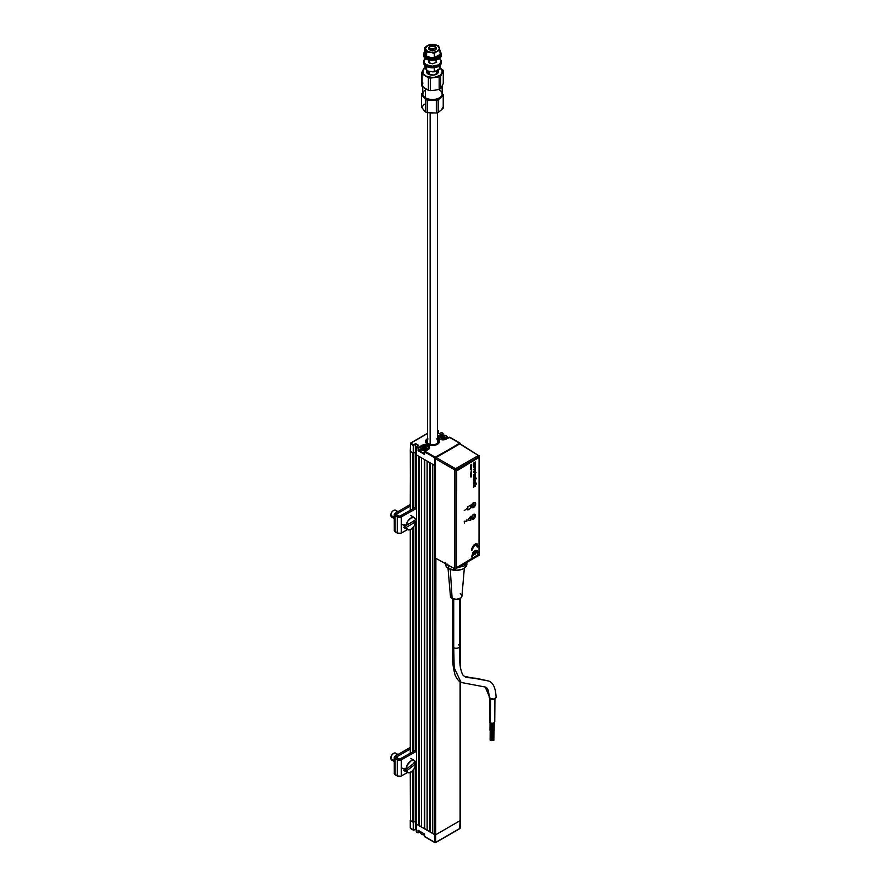 <?xml version="1.0" encoding="UTF-8"?>
<svg xmlns="http://www.w3.org/2000/svg" width="887" height="887" viewBox="0 0 887 887"><rect width="100%" height="100%" fill="white"/><g stroke="black" fill="none" stroke-linecap="round" stroke-linejoin="round"><path stroke-width="1.33" d="M459.666 828.536L460.087 820.675L435.683 834.767L460.087 820.675L460.264 828.048L460.087 681.815L460.087 820.187M460.087 598.503L460.087 665.804L460.087 598.503M449.92 437.491L443.921 439.797L439.542 439.032A4.657 2.694 180 0 1 438.322 437.202A4.657 2.694 180 0 1 439.686 435.306L439.542 435.062A4.856 2.805 0 0 0 439.542 439.032A4.856 2.805 0 0 0 446.416 439.032L449.498 437.247L460.264 443.6L459.666 443.112L434.841 457.936L434.841 834.767L432.745 833.547L432.745 464.333L435.45 465.631L434.841 465.542L434.841 834.767L435.683 834.767L435.883 558.577M434.963 842.65L424.795 836.785L434.841 842.373L424.673 836.508L424.396 833.913L417.977 830.232L418.22 832.782L416.336 831.684L416.336 824.078L434.841 834.767L434.963 842.65L435.683 842.373L435.683 834.767L434.841 834.767L434.841 842.373L435.683 842.373L460.087 828.292L435.262 842.617L435.45 558.078L455.053 568.955A0.998 0.577 -61.7 0 1 454.831 568.5L455.541 568.9A0.998 0.577 -61.7 0 1 455.053 568.955L456.228 568.489L454.831 568.5A0.998 0.577 0 0 0 456.228 568.489L456.228 469.933L479.113 456.716L479.113 555.273L456.228 568.489L456.228 469.933L479.113 456.716A0.998 0.577 -120 0 0 478.426 455.508L455.541 468.713A0.998 0.577 60 0 1 456.228 469.933L455.541 468.713L454.831 469.933L456.228 469.933A0.998 0.577 180 0 1 454.831 469.933L454.831 568.5L454.831 469.933L435.45 458.745L435.45 558.078L435.45 458.745L454.831 469.933A0.998 0.554 -60 0 1 455.541 468.713L436.16 457.526L435.506 458.402L436.16 457.526L455.541 468.713L478.426 455.508L459.71 443.932L436.16 457.526L459.71 443.932L478.426 455.508A0.998 0.577 -58.3 0 1 479.124 455.907L478.426 455.508A0.998 0.577 60 0 1 479.113 456.716A0.998 0.577 0 0 0 479.124 455.907L460.198 443.877M432.745 833.547L432.745 464.333M432.745 833.314L430.361 831.928L430.361 462.959L430.361 831.928L427.135 830.31L427.135 461.096L429.94 462.715L429.94 831.928L429.94 462.715M427.135 830.31L427.135 461.096M427.135 830.066L424.751 828.691L424.751 459.71L424.751 828.691L421.525 827.072L421.525 457.847L424.33 459.477L424.33 828.691L424.33 459.477M421.525 827.072L421.525 457.847M421.525 826.828L419.141 825.453L419.141 456.472L419.141 825.453L416.613 824.245L416.613 455.02L418.719 456.228L418.719 825.453L418.719 456.228M416.613 824.245L416.435 454.776L416.613 824.245M415.626 821.085L415.626 767.998L415.626 821.085L413.808 822.138L413.808 769.428L413.808 822.138L410.437 820.675L410.437 772.422L410.437 820.675L413.242 822.293L413.242 829.91L413.53 822.293L415.626 821.085L416.435 821.55L415.626 821.085L415.626 829.012L415.626 821.085M415.626 750.214L415.626 525.093L415.626 750.214M415.626 507.309L415.626 451.86L416.269 452.237L415.626 451.86L415.626 507.309M413.808 751.234L413.808 526.512L413.808 751.234M413.808 452.913L413.808 508.329L413.808 452.913L415.626 451.86L413.53 453.08L413.664 444.731L410.858 443.112L427.501 433.51L410.437 443.356L413.242 445.462L413.242 453.08L410.437 451.461L412.965 452.913L412.965 508.794L412.965 452.913M412.965 527.577L412.965 751.699L412.965 527.577M412.965 770.481L412.965 822.138L412.965 770.481M410.437 753.107L410.437 529.517L410.437 753.107M410.315 451.084L410.437 510.202L410.437 443.844L413.242 445.462L413.242 453.08L413.664 444.731L413.53 445.462L415.626 443.921L415.626 451.86L415.626 443.921L418.431 445.54M410.437 820.187L410.271 772.499M420.283 831.596L418.32 832.793L420.283 831.596L418.22 832.782L416.757 831.928M416.336 831.529L416.435 823.857M410.437 827.804L413.375 830.177L416.269 829.389L413.553 830.021L413.53 822.293L413.242 829.91L410.858 828.536M410.437 828.292L410.437 820.675L410.437 828.292M418.365 832.705L418.22 830.354L424.396 833.913M437.369 438.666L439.398 441.493L437.369 444.332L432.457 445.507L427.556 444.332A6.941 4.003 180 0 1 425.516 441.493A6.941 4.003 180 0 1 427.501 438.688M427.556 446.228L427.556 445.584L427.556 446.228M439.686 439.109L438.322 437.202A4.657 2.694 180 0 1 439.686 435.306L439.686 435.983L442.879 433.488L443.045 435.051M439.642 439.021L446.272 439.076M420.283 448.933L418.087 450.197L418.22 447.37L418.087 450.685L424.507 454.366L424.673 452.06L435.683 457.936L434.841 457.936L435.262 457.204L435.683 457.936L435.262 457.204L460.087 443.356L449.365 437.324M439.542 439.032L438.211 437.59L438.488 435.972L443.045 433.521L441.161 432.424L443.045 433.688M441.582 432.668L439.187 433.566L437.424 432.534M437.424 431.348L438.466 430.938L438.488 433.155L438.544 430.971L438.488 433.155M438.488 431.049L437.424 430.273L438.067 430.65L437.424 431.027M416.336 454.698L416.336 447.248L417.81 448.09L418.22 447.37L416.413 446.804L418.087 448.09L421.447 445.828L421.447 446.516M410.858 443.112L413.664 444.731L415.626 443.6L418.719 445.385L416.336 447.248L416.336 454.854L434.841 465.542L416.291 454.82L416.269 447.159M424.696 451.76L434.841 457.936L434.841 465.542L435.495 465.62M428.044 449.631L425.095 451.339L435.262 457.204L424.762 451.627M416.757 446.516L418.22 447.37L422.888 444.975L426.603 444.975L429.508 447.026L428.188 449.554A4.856 2.805 0 0 0 428.188 445.584A4.856 2.805 0 0 0 421.314 445.584L421.447 445.828A4.657 2.694 180 0 1 426.237 445.185A4.657 2.694 180 0 1 429.363 447.37A4.657 2.694 180 0 1 428.343 449.443M437.424 438.688A6.941 4.003 180 0 1 439.398 441.493A6.941 4.003 180 0 1 435.118 445.196A6.941 4.003 180 0 1 427.556 444.332L425.516 441.493L427.556 438.666M410.437 443.844L410.437 451.461L413.386 453.113L416.269 452.237M423.531 453.978L424.751 453.834M424.54 445.584L425.427 445.074M410.437 450.973L410.271 510.302M440.917 437.335L442.89 436.204M420.283 449.254L418.22 450.441L424.673 454.011M427.224 448.179L422.267 448.179M426.459 447.946L425.616 447.791M437.08 444.664L436.659 444.243A6.342 3.659 180 0 1 428.088 444.154A6.342 3.659 180 0 1 427.501 439.209M427.501 438.865A6.941 4.003 0 0 0 425.516 441.582M439.398 441.582A6.941 4.003 0 0 0 437.424 438.865M437.424 439.209A6.342 3.659 180 0 1 437.224 443.921L437.646 444.343M427.689 439.642L426.791 442.07L428.255 443.766L432.157 444.808L436.659 444.243L432.157 445.152L427.833 444.01L426.115 441.438L427.977 438.91M436.803 438.821L438.799 441.327L437.934 443.345L436.803 443.677L438.156 441.959L437.114 439.542M437.424 439.819A5.754 3.315 180 0 1 436.803 443.677L436.238 443.999A5.754 3.315 180 0 1 428.399 443.844A5.754 3.315 180 0 1 427.501 439.819M426.459 829.922A4.457 2.572 180 0 1 427.135 830.132A4.457 2.572 0 0 0 426.459 829.922M420.283 831.54L420.283 832.305A4.457 2.572 0 0 0 424.673 834.878A4.457 2.572 180 0 1 421.591 834.124A4.457 2.572 180 0 1 420.438 831.629M421.735 834.212A4.069 2.351 0 0 0 421.868 834.29A4.069 2.351 0 0 0 424.673 834.977M421.591 834.124L424.751 834.977M444.553 438.034L444.553 437.38L445.207 437.646L444.598 436.459L442.247 436.16L440.761 437.058L441.36 438.333L443.578 438.677L445.008 437.879M441.238 438.089L442.513 437.358L444.52 438.045M441.438 438.366L441.438 437.801L441.438 438.366M445.939 439.209L445.851 439.054A4.069 2.351 180 0 1 440.107 439.054A4.069 2.351 180 0 1 440.107 435.739L439.819 435.905A4.457 2.572 0 0 0 438.544 437.99A4.457 2.572 180 0 1 438.522 437.723A4.457 2.572 180 0 1 439.819 435.905L442.979 435.051L445.851 435.739L447.048 437.402L445.851 439.054L442.979 439.752L440.107 439.054L438.91 437.402L440.107 435.739A4.069 2.351 180 0 1 445.851 435.739A4.069 2.351 180 0 1 445.851 439.054L445.939 439.209M445.984 435.816A4.457 2.572 180 0 1 447.436 437.723A4.457 2.572 180 0 1 447.248 438.477A4.457 2.572 0 0 0 446.139 435.905A4.457 2.572 0 0 0 445.984 435.816M445.119 437.535A4.457 2.572 0 0 0 444.553 437.391A4.457 2.572 0 0 0 441.061 437.468M423.177 448.889L422.744 447.924M423.177 448.556L424.285 447.891L426.292 448.567L426.292 447.314L426.292 448.567M427.745 449.809L427.623 449.587A4.069 2.351 180 0 1 421.868 449.587A4.069 2.351 180 0 1 421.868 446.261L421.591 446.427A4.457 2.572 0 0 0 420.97 449.62A4.457 2.572 0 0 0 426.237 450.674A4.457 2.572 180 0 1 420.283 448.245A4.457 2.572 180 0 1 421.591 446.427L424.751 445.573L427.623 446.261L428.809 447.924L427.623 449.587L424.751 450.274L421.868 449.587L420.682 447.924L421.868 446.261A4.069 2.351 180 0 1 427.623 446.261A4.069 2.351 180 0 1 427.623 449.587L427.745 449.809M420.283 448.245L420.283 450.319A4.457 2.572 0 0 0 424.673 452.902M423.908 446.76L422.534 447.58L423.121 448.866L425.339 449.21L426.969 448.268L426.37 446.993L423.908 446.76M427.756 446.349A4.457 2.572 180 0 1 429.208 448.245A4.457 2.572 180 0 1 429.186 448.523A4.457 2.572 0 0 0 427.9 446.427A4.457 2.572 0 0 0 427.756 446.349M426.891 448.057A4.457 2.572 0 0 0 426.292 447.902A4.457 2.572 0 0 0 422.877 447.979M430.428 839.911L429.097 839.29M428.488 838.914A4.956 2.861 0 0 0 429.496 839.49A4.956 2.861 180 0 1 428.953 839.224L429.375 839.468A4.368 2.517 0 0 0 429.885 839.712M430.151 112.948L430.151 444.531L430.151 112.948M489.801 697.359L489.613 721.752A2.583 1.475 0.4 0 0 490.378 722.805L490.555 698.79L490.378 722.805A2.583 1.475 0.4 0 0 493.172 723.138A2.583 1.475 0.4 0 0 494.769 721.796L494.946 698.723M452.714 598.714L452.714 646.268A3.47 2.007 0 0 0 453.723 647.687L453.723 599.069L453.723 647.687A3.47 2.007 180 0 1 452.736 646.002M458.634 644.849A3.47 2.007 180 0 1 459.621 646.534A3.47 2.007 180 0 1 457.293 648.164A3.47 2.007 180 0 1 453.723 647.687L454.177 667.734L461.096 682.458L454.177 667.734L453.723 647.687A3.47 2.007 0 0 0 457.504 648.12A3.47 2.007 0 0 0 459.654 646.268C458.989 660.538 460.087 670.14 462.947 675.062L464.511 676.415C465.087 677.302 468.935 677.912 476.053 678.256L488.704 681.028L464.511 676.415L488.726 681.039M489.214 696.927A3.47 1.985 0.4 0 0 490.201 698.612L485.222 687.037L490.201 698.612L493.981 699.067L496.121 697.237C495.611 687.924 493.139 682.513 488.704 681.028M490.245 730.056L490.289 722.761L490.234 730.7L491.586 730.389L491.642 723.215M492.041 728.715L492.085 723.249L492.584 729.491M492.817 730.156L492.862 723.204L492.806 730.799L494.159 730.489L494.225 722.694M448.345 566.039L447.857 565.119A8.482 4.901 180 0 1 447.846 565.086M448.024 568.179L450.43 596.23A5.754 3.315 0 0 0 452.115 598.415L450.286 569.332L452.115 598.415A5.754 3.315 0 0 0 458.246 599.168A5.754 3.315 0 0 0 461.927 596.23L464.333 568.179M445.673 562.957L445.474 564.165A10.711 6.187 0 0 0 448.611 568.534L448.611 565.618A10.711 6.187 180 0 1 447.613 564.964M466.507 562.89A10.711 6.187 180 0 1 465.708 564.077M461.063 566.749A10.711 6.187 180 0 1 459.034 567.214M450.374 566.449A10.711 6.187 180 0 1 448.611 565.618L448.611 568.534A10.711 6.187 0 0 0 460.275 569.875A10.711 6.187 0 0 0 466.895 564.165L466.684 562.957M445.474 563.81L446.283 566.527L448.611 568.534L456.184 570.352L462.127 569.31L465.087 567.602L466.684 565.374L466.895 562.668M447.857 565.119L447.691 564.165M450.862 594.8L450.541 596.718L451.394 597.916L456.184 599.39L460.963 597.916L461.817 596.718L461.495 594.8M460.963 594.223L460.242 593.713M489.247 696.816L490.201 698.612A3.47 1.985 0.4 0 0 493.76 699.111A3.47 1.985 0.4 0 0 496.088 697.504M492.873 740.479L492.95 730.866L492.706 740.235L493.893 740.246L492.873 740.479M493.97 730.489L493.848 740.113M492.108 738.549L492.174 729.424L492.097 739.037L492.706 739.115M490.3 739.902L490.378 730.766L490.3 740.379L491.143 739.902M465.32 564.897L465.32 563.578L465.32 564.897L466.163 563.09L465.32 564.897A3.991 2.306 0 0 1 464.289 565.928L465.32 564.897M464.289 564.176L464.289 565.928L464.289 564.176M473.336 518.784A2.594 1.497 120 0 0 475.166 515.646A2.594 1.497 120 0 0 473.403 514.504A2.594 1.497 -60 0 1 474.634 514.416A2.594 1.497 -60 0 1 475.022 516.5A2.594 1.497 -60 0 1 473.336 518.784L472.516 518.307L473.336 518.784A2.594 1.497 -60 0 1 472.039 518.906A2.594 1.497 -60 0 1 471.496 517.797A2.594 1.497 120 0 0 473.336 518.784L473.336 518.784M473.47 514.46A2.794 1.608 -60 0 1 475.443 515.602A2.794 1.608 -60 0 1 473.47 519.028A2.794 1.608 -60 0 1 471.496 517.886A2.794 1.608 -60 0 1 473.47 514.46L471.651 516.921L472.372 519.272L473.858 518.762L475.299 516.567L475.11 514.527L473.47 514.46M473.336 507.054A2.594 1.497 120 0 0 475.166 503.916A2.594 1.497 120 0 0 473.403 502.785A2.594 1.497 -60 0 1 474.634 502.696A2.594 1.497 -60 0 1 475.022 504.77A2.594 1.497 -60 0 1 473.336 507.054L471.951 506.255L473.336 507.054A2.594 1.497 -60 0 1 472.039 507.187A2.594 1.497 -60 0 1 471.496 506.078A2.594 1.497 120 0 0 473.336 507.054L473.336 507.054M473.47 502.741A2.794 1.608 -60 0 1 475.443 503.883A2.794 1.608 -60 0 1 473.47 507.297A2.794 1.608 -60 0 1 471.496 506.155A2.794 1.608 -60 0 1 473.47 502.741L471.651 505.202L472.372 507.552L473.858 507.031L475.299 504.836L475.11 502.807L473.47 502.741M452.248 567.414L451.416 567.048A3.991 2.306 0 0 0 452.048 567.347M455.541 568.9L456.228 568.489A0.998 0.577 60 0 1 455.541 568.9M476.064 552.302L476.674 551.736M474.19 553.178L474.8 553.033M456.228 568.489L479.113 555.273L479.124 554.475L479.113 555.273A0.998 0.577 0 0 0 479.401 554.874L479.401 456.306A0.998 0.577 180 0 1 479.113 456.716L479.113 555.273L478.426 555.694A0.998 0.577 -120 0 0 479.113 555.273L465.298 563.267M479.124 455.907A0.998 0.577 180 0 1 479.401 456.306L478.936 455.463M459.366 567.015L464.289 565.928A3.991 2.306 0 0 1 462.504 566.527L459.366 567.015M462.504 565.207L462.504 566.527L462.504 565.207M473.481 502.685L473.403 505.069L471.374 506.155M472.826 514.915L474.246 514.926L474.124 516.844L472.605 518.285L471.562 517.487M475.232 476.574L474.9 478.503M475.077 477.04L473.747 478.148L475 477.018L474.911 478.514L475.388 476.663L473.747 477.45L473.647 478.969M473.47 480.122L475.232 479.645L473.47 481.63L475.199 480.543L475.244 479.102L476.264 478.503L473.47 479.723L475.177 479.479M473.47 481.608L475.21 480.543L476.275 478.104M475.221 474.101L475.465 475.232L474.39 476.474M474.39 474.745L473.747 475.898L474.412 474.733L474.412 476.474L475.487 475.244L475.332 474.157L474.279 474.412L473.669 476.641M474.722 474.545L474.722 475.864L474.722 474.545M476.02 472.35L473.47 474.656M475.188 473.248L473.747 474.368L475.199 473.614M473.47 469.744L475.51 469.456L475.51 468.846M474.201 469.079L475.51 467.15M473.591 472.671L475.244 471.906L475.51 470.531L474.733 470.165L473.436 472.217L474.09 472.849L475.099 472.161L475.277 470.177M474.057 472.194L475.022 470.797M473.591 467.527L475.244 466.762L475.51 465.387L474.733 465.021L473.436 467.072L474.09 467.693L475.099 467.005L475.277 465.032M474.035 467.039L475.033 465.664M470.664 505.102L467.859 506.721L467.859 509.958L470.664 508.34L470.664 505.102L470.642 508.329L467.859 509.925M467.87 519.993L470.642 520.392L470.642 516.389M473.547 507.486A2.971 1.719 -60 0 1 472.061 507.641A2.971 1.719 -60 0 1 471.596 505.257A2.971 1.719 -60 0 1 473.547 502.63L471.596 505.257L472.372 507.752L474.345 506.843L475.609 504.348L475.288 502.696L473.547 502.63A2.971 1.719 -60 0 1 475.033 502.485A2.971 1.719 -60 0 1 475.487 504.869A2.971 1.719 -60 0 1 473.547 507.486L473.547 507.486M472.017 507.619A2.971 1.719 120 0 0 473.47 507.453A2.971 1.719 120 0 0 475.41 504.858A2.971 1.719 120 0 0 475 502.463M479.08 553.832L479.08 458.28L479.024 554.164L457.348 567.192L456.572 566.749L456.572 471.197L456.65 566.782L456.694 470.897L478.315 457.836L457.348 470.021L478.381 457.88L479.08 458.28M464.223 510.602L466.95 508.573L464.223 510.602M476.286 545.039L477.239 547.057M477.372 543.986L475.576 543.831L473.514 545.272L471.551 550.339M470.565 476.862L471.418 476.862L471.418 476.108L470.565 476.862M470.664 475.931L471.252 475.643M470.664 475.521L471.352 474.512L470.664 475.521M471.097 471.285L471.618 470.432L471.097 471.285M470.664 469.744L471.418 469.145L470.664 469.744M470.664 469.334L471.418 468.735L470.664 469.334M471.341 467.571L470.986 468.347M470.664 466.784L471.341 465.764M473.47 486.12L474.501 485.766L473.47 487.606L474.756 485.921L475.521 486.386L474.789 485.355L476.275 484.08L474.301 485.644M475.92 483.703L476.275 483.082L475.92 483.703M473.547 514.294L471.596 516.91L472.372 519.416L473.957 518.862L475.487 516.533L475.288 514.36L473.547 514.294M470.664 516.356L467.859 520.004L470.664 520.403L470.664 516.356M474.745 464.5L475.521 461.972L473.47 463.147L473.47 463.779L475.166 463.269L473.47 465.231L474.745 464.5M473.47 469.755L475.521 469.467L475.521 468.835L474.124 469.101L475.521 467.139L473.47 469.755M473.47 482.628L475.232 482.14L473.47 484.125L475.011 483.227L475.521 481.031L473.47 482.628M473.47 485.111L475.521 483.515L473.47 485.111M470.664 465.065L471.33 464.677L470.664 465.886L471.718 465.276L471.03 465.176L471.718 464.278L470.664 465.065M470.664 467.504L471.718 466.906L470.664 467.504M471.108 472.327L471.352 471.607L471.108 472.327M470.664 472.959L471.418 472.361L470.664 472.959M470.664 473.614L471.285 473.392L470.664 474.656L471.429 473.98L471.418 473.004L470.664 473.614M466.861 520.048L466.784 521.478L464.744 521.623L464.356 523.02L464.356 521.268L466.229 521.489L466.739 520.702L466.085 521.401L464.223 521.19L464.356 522.864M466.573 520.514L466.706 519.948L466.362 520.436M474.368 552.313L474.368 554.541L475.41 553.976L475.41 551.703L476.818 551.969L477.239 553.665M477.372 550.594L475.576 550.439L473.514 551.869L471.551 556.947M476.552 551.758L477.239 553.699L478.248 552.302L476.873 550.372L474.9 550.772L472.926 552.645L471.551 556.981L472.571 556.393L474.401 552.291L474.401 554.552M470.975 467.848L470.753 468.458M475.077 463.047L473.47 463.757M475.51 461.972L475.377 463.912L473.47 465.209M472.571 549.785L473.126 547.29L474.9 545.328L476.685 545.239L477.239 547.091L478.248 546.503L477.406 543.997L475.598 543.842L473.536 545.283L471.707 548.676L471.551 550.372L472.571 549.785M470.664 476.397L471.407 475.332M471.707 466.906L470.664 467.66M476.264 484.091L474.778 485.355L475.51 486.375M474.756 485.921L473.47 487.584M475.51 483.526L473.47 485.1M473.47 482.606L475.11 481.885M473.47 484.102L475.255 482.96L475.51 481.031M425.937 69.286L424.784 65.982L425.937 69.286M426.625 70.494L426.625 66.536L426.625 70.494L428.521 71.182L426.625 70.494M429.485 71.459L428.521 71.182L429.485 71.459M424.784 65.261L424.784 65.982L424.784 65.261M435.75 71.348L440.14 68.643L440.14 65.261L440.14 68.643L434.308 71.814L434.308 67.678L434.308 71.814L432.257 71.825M439.22 66.902A6.941 4.003 0 0 1 437.224 70.738L434.308 71.814L428.809 71.226M425.527 67.7L425.705 68.742M430.361 46.202L429.652 46.612A3.969 2.295 0 0 0 429.574 49.794L430.295 48.597A2.971 1.719 180 0 1 430.361 46.202A2.971 1.719 180 0 1 434.563 46.202A2.971 1.719 180 0 1 434.63 46.235L430.417 46.168L429.485 47.366L430.295 48.597L434.042 48.874L435.439 47.466L434.63 46.235L435.351 46.656A3.969 2.295 0 0 0 435.262 46.612A3.969 2.295 0 0 0 435.184 46.556A3.969 2.295 180 0 1 435.351 46.656L434.63 46.235A2.971 1.719 180 0 1 434.497 48.663A2.971 1.719 180 0 1 430.295 48.597L429.574 49.794A3.969 2.295 0 0 0 435.184 49.894A3.969 2.295 0 0 0 435.351 46.656A3.969 2.295 180 0 1 436.426 48.231A3.969 2.295 180 0 1 433.92 50.359A3.969 2.295 180 0 1 429.574 49.794L429.574 49.794A3.969 2.295 180 0 1 428.499 48.231A3.969 2.295 180 0 1 430.062 46.401M429.574 60.249L429.574 63.154L429.574 60.249M429.574 71.481L429.574 74.708L429.574 71.481M439.531 90.042A9.724 5.61 180 0 1 439.331 97.858A9.724 5.61 180 0 1 425.594 97.858A9.724 5.61 180 0 1 425.394 97.736L425.394 88.678L425.394 97.736A9.724 5.61 0 0 0 436.049 99.111A9.724 5.61 0 0 0 442.181 93.889L442.181 85.873M425.827 97.991A9.125 5.267 0 0 0 426.004 98.102A9.125 5.267 0 0 0 438.91 98.102A9.125 5.267 0 0 0 439.12 97.98M437.912 70.328A5.954 3.437 180 0 1 438.411 71.703A5.954 3.437 180 0 1 434.652 74.896A5.954 3.437 180 0 1 428.133 74.064A5.954 3.437 180 0 1 426.514 71.703A5.954 3.437 180 0 1 426.847 70.583M436.792 70.971A5.954 3.437 0 0 0 436.781 70.96L436.803 70.982A5.954 3.437 0 0 1 438.245 72.512M428.044 71.027A5.954 3.437 0 0 0 426.68 72.512M422.966 83.023A9.912 5.721 0 0 0 425.239 88.589L422.123 86.46A10.91 6.298 180 0 1 421.658 85.318A10.91 6.298 0 0 0 422.123 86.46L422.123 73.943L428.366 77.757A10.91 6.298 0 0 0 430.317 78.1L434.741 77.28A9.912 5.721 180 0 1 425.239 75.639A9.912 5.721 180 0 1 422.966 70.062A9.912 5.721 180 0 1 425.328 67.734M442.28 85.662L440.651 88.6L440.651 76.082L443.267 71.06A10.91 6.298 0 0 0 442.79 69.907L439.675 67.778L442.114 70.395L441.959 73.355A9.912 5.721 180 0 1 434.741 77.28L440.152 75.328L443.267 71.06L443.267 83.578L442.28 85.662M425.66 67.545L422.966 70.062L424.263 67.767A10.91 6.298 180 0 1 425.161 67.246A10.91 6.298 0 0 0 424.263 67.767L421.658 72.789A10.91 6.298 0 0 0 422.123 73.943A10.91 6.298 180 0 1 421.658 72.789L421.658 85.318L421.658 72.789L422.966 70.062L423.188 73.743L426.192 76.149L432.169 77.435L439.165 76.892A10.91 6.298 0 0 0 440.651 76.082A10.91 6.298 180 0 1 439.165 76.892L439.165 89.41A10.91 6.298 0 0 0 440.651 88.6L440.651 76.082L441.959 73.355A9.912 5.721 180 0 0 440.14 68.088M437.502 69.885L438.333 71.137L437.89 73.111L433.444 75.096L428.133 74.064L426.592 72.279L427.035 70.295M439.675 67.778L442.79 69.907A10.91 6.298 180 0 1 443.267 71.06L443.267 83.578L442.247 85.573M422.123 73.943L428.366 77.757L428.366 90.286L422.123 86.46L422.123 73.943M430.317 78.1A10.91 6.298 180 0 1 428.366 77.757L428.366 90.286A10.91 6.298 0 0 0 430.317 90.618L430.317 78.1L439.165 76.892L439.165 89.41L434.741 90.23L430.317 90.618L430.317 78.1M433.466 90.363L430.317 90.618A10.91 6.298 180 0 1 428.366 90.286L426.192 89.099M422.744 86.915L422.744 93.889A9.724 5.61 0 0 0 425.394 97.736A9.724 5.61 180 0 1 425.394 90.042M441.504 87.004L440.651 88.6A10.91 6.298 180 0 1 439.165 89.41L435.983 90.019M424.418 88.013L425.239 88.589M437.868 71.902L437.868 73.133L437.868 71.902M428.499 71.37L426.691 72.557M436.426 73.089L437.479 73.554L436.426 73.089M439.353 58.542A8.426 4.867 180 0 1 437.79 65.117A8.426 4.867 180 0 1 426.325 64.684L425.971 65.283A8.925 5.156 0 0 0 438.333 65.627A8.925 5.156 0 0 0 439.398 58.509A8.925 5.156 180 0 1 441.382 61.746A8.925 5.156 180 0 1 435.75 66.536A8.925 5.156 180 0 1 425.971 65.283L425.971 66.17A8.925 5.156 0 0 0 435.75 67.423A8.925 5.156 0 0 0 441.382 62.644A8.925 5.156 0 0 0 441.349 62.19M423.542 62.489L424.119 64.474L425.971 66.17L432.202 67.789L438.577 66.392L440.606 64.751L441.382 62.789M436.071 61.336L436.67 62.234M423.531 61.746L423.531 62.644A8.925 5.156 0 0 0 425.971 66.17L425.971 65.283A8.925 5.156 180 0 1 423.531 61.746A8.925 5.156 180 0 1 425.516 58.509A8.925 5.156 0 0 0 425.971 65.283L426.325 64.684L424.585 63.077L424.03 61.203L425.594 58.52A8.426 4.867 180 0 0 426.325 64.684L432.213 66.203L438.245 64.884L440.152 63.343L440.883 61.491L440.34 59.617L438.599 58.01M428.576 60.338L428.842 62.655L432.335 63.809L436.349 62.356L436.071 60.039M440.03 51.646L441.26 53.519L441.161 55.537L437.202 58.753L430.461 59.407L425.971 57.91L425.971 58.808L425.971 57.91A8.925 5.156 180 0 1 423.531 54.384L423.531 55.271A8.925 5.156 0 0 0 425.971 58.808A8.925 5.156 180 0 1 423.565 54.828M423.531 54.384A8.925 5.156 180 0 1 424.784 51.745L424.784 47.565L425.705 49.306A6.941 4.003 180 0 1 427.7 45.47L424.784 47.565L426.625 52.067L426.625 56.236L425.705 54.495L424.784 47.565L427.7 45.47L425.527 48.275L426.625 52.067L430.461 52.222A6.941 4.003 180 0 1 425.705 49.306L427.412 51.136L430.461 52.222L426.625 52.067L426.625 56.236L430.461 57.411L434.308 57.566L434.308 53.397L430.461 52.222L434.308 53.397L437.224 51.302A6.941 4.003 180 0 1 430.461 52.222L434.053 52.289L440.14 50.226L440.14 54.395L434.308 57.566L434.308 53.397L437.224 51.302L440.14 50.226L440.14 54.395M440.14 51.756A8.925 5.156 180 0 1 441.382 54.384A8.925 5.156 180 0 1 435.75 59.174A8.925 5.156 180 0 1 425.971 57.91L424.119 56.214L423.542 54.229L425.195 51.391M441.349 54.828A8.925 5.156 180 0 1 438.777 58.919A8.925 5.156 180 0 1 426.148 58.919A8.925 5.156 180 0 1 425.971 58.808A8.925 5.156 0 0 0 435.75 60.061A8.925 5.156 0 0 0 441.382 55.271L441.382 54.384M426.148 58.919L426.503 59.119A8.426 4.867 0 0 1 426.325 59.019L432.213 60.538L435.45 60.227L439.331 58.498M426.503 59.119A8.426 4.867 0 0 0 438.422 59.119A8.426 4.867 0 0 0 438.588 59.019M424.529 53.575L424.529 54.384A7.939 4.579 0 0 0 426.691 57.522L426.691 56.713A7.939 4.579 180 0 1 424.529 53.575A7.939 4.579 180 0 1 424.906 52.167M425.228 51.69L424.529 53.431L425.738 56.003L427.856 57.3L432.224 58.154L436.67 57.455L438.921 56.225L440.395 53.708L439.874 51.945M426.691 57.522A7.939 4.579 0 0 0 435.384 58.642A7.939 4.579 0 0 0 440.395 54.384L440.395 53.575A7.939 4.579 180 0 1 435.384 57.832A7.939 4.579 180 0 1 426.691 56.713L426.691 57.522M440.14 52.422A7.939 4.579 180 0 1 440.395 53.575M438.289 45.725L439.22 47.466A6.941 4.003 180 0 1 437.224 51.302L439.398 48.508L437.513 45.636L432.668 44.383L427.7 45.47A6.941 4.003 180 0 1 434.453 44.55A6.941 4.003 180 0 1 439.22 47.466L438.289 45.725L434.453 44.55L438.289 45.725M436.426 48.308L435.362 49.949L432.601 50.681L429.241 49.727L428.543 48.02M430.616 44.394L434.453 44.55L430.616 44.394L427.7 45.47L430.616 44.394M441.349 109.877L438.167 112.483A10.91 6.298 180 0 1 436.326 113.004A10.91 6.298 0 0 0 438.167 112.483L438.167 99.965A10.91 6.298 180 0 1 436.326 100.486A10.91 6.298 0 0 0 438.167 99.965L440.695 97.57A9.912 5.721 180 0 1 431.792 100.087L436.326 100.486L436.326 113.004L427.257 112.649A10.91 6.298 180 0 1 425.56 111.995L421.558 107.283A10.91 6.298 180 0 1 421.558 106.95A10.91 6.298 0 0 0 421.547 107.116A10.91 6.298 0 0 0 421.558 107.283L421.558 94.765L426.935 99.133L436.326 100.486L436.326 113.004L427.257 112.649L427.257 100.131L431.792 100.087A9.912 5.721 180 0 1 423.554 96.905A9.912 5.721 180 0 1 422.567 94L421.58 94.177A10.91 6.298 0 0 0 421.558 94.765L425.56 99.477A10.91 6.298 0 0 0 427.257 100.131A10.91 6.298 180 0 1 425.56 99.477L425.56 111.995A10.91 6.298 0 0 0 427.257 112.649L427.257 100.131L436.836 99.521L443.223 95.608A10.91 6.298 0 0 0 443.367 94.432A10.91 6.298 180 0 1 443.367 94.599A10.91 6.298 180 0 1 443.223 95.608L443.223 108.125A10.91 6.298 0 0 0 443.345 107.538A10.91 6.298 180 0 1 443.223 108.125L440.695 110.52A9.912 5.721 0 0 0 442.358 107.715M423.077 92.525L422.733 95.486L425.56 99.477L425.56 111.995L421.558 107.283L421.558 94.765A10.91 6.298 180 0 1 421.547 94.599A10.91 6.298 180 0 1 421.58 94.177A10.91 6.298 180 0 1 421.691 93.59A10.91 6.298 0 0 0 421.58 94.177L422.567 94A9.912 5.721 180 0 1 422.744 93.235M422.955 92.337L421.691 93.59L422.955 92.337M424.23 104.145A9.912 5.721 0 0 0 423.554 109.855L423.066 109.168M442.181 93.235A9.912 5.721 180 0 1 440.695 97.57L442.358 94.765L441.859 92.547M440.695 110.52L438.167 112.483L438.167 99.965L441.959 96.539L443.223 95.608L443.223 108.125L439.908 111.119M433.089 113.048L430.505 112.948M424.208 110.509L423.554 109.855M443.367 106.95A10.91 6.298 180 0 1 443.345 107.538A10.91 6.298 0 0 0 443.367 107.116A10.91 6.298 0 0 0 443.367 106.95L443.367 94.765M395.092 758.529A2.872 1.663 180 0 1 394.249 757.354A2.872 1.663 180 0 1 395.092 756.179L394.249 757.354L395.092 758.529L396.489 757.72L395.092 756.179L396.489 756.988L410.271 749.038L396.489 756.988L398.662 758.973L397.265 759.782L400.857 760.004L416.435 751.356L401.29 759.804L396.489 757.72L395.092 758.529L397.265 759.782L399.915 758.984L416.18 749.914L399.915 758.984L401.29 759.804A2.872 1.663 180 0 1 397.265 759.782L397.265 775.981L395.092 774.728L395.092 758.529L397.265 759.782L397.265 775.981L394.249 773.553A2.872 1.663 0 0 0 395.092 774.728L395.092 758.529M410.271 747.419L395.092 756.179L410.271 747.419M394.249 757.354L394.305 773.231M416.435 767.554L414.229 768.785L416.435 767.554M407.51 772.533L400.857 776.203L397.265 775.981A2.872 1.663 0 0 0 401.29 776.003L401.29 759.804L401.29 776.003L407.51 772.533M395.092 515.624A2.872 1.663 180 0 1 394.249 514.449A2.872 1.663 180 0 1 395.092 513.274L396.489 514.815L396.489 514.083L410.271 506.133L396.489 514.083L395.092 513.274L394.471 513.817L395.092 515.624L396.489 514.815L398.662 516.068L397.265 516.877L400.857 517.099L416.435 508.451L401.29 516.899L396.489 514.815L395.092 515.624L397.265 516.877L399.915 516.068L416.18 506.998L399.915 516.068L401.29 516.899A2.872 1.663 180 0 1 397.265 516.877L397.265 533.065L395.092 531.812L395.092 515.624L397.265 516.877L397.265 533.065L394.249 530.637A2.872 1.663 0 0 0 395.092 531.812L395.092 515.624M394.249 514.449L394.305 530.315M410.271 504.515L395.092 513.274L410.271 504.515M416.435 524.638L414.229 525.88L416.435 524.638M407.51 529.617L400.857 533.287L397.265 533.065A2.872 1.663 0 0 0 401.29 533.087L401.29 516.899L401.29 533.087L407.51 529.617M406.335 771.058L404.461 770.038A6.952 4.014 -60 0 1 404.25 769.217L402.376 768.197L404.25 769.217A6.952 4.014 -60 0 1 404.184 768.286L406.058 769.295L407.233 765.015L410.991 760.891L413.42 760.27L415.526 762.033L406.058 769.295L415.526 762.033A6.885 3.98 -60 0 0 414.44 760.614A6.885 3.98 -60 0 0 409.129 762.354A6.885 3.98 -60 0 0 406.058 769.295L404.184 768.286A6.952 4.014 120 0 0 404.25 769.217A6.952 4.014 120 0 0 404.461 770.038L405.692 769.096L404.461 770.038L406.335 771.058L415.803 763.796A6.885 3.98 -60 0 1 412.81 770.648A6.885 3.98 -60 0 1 407.543 772.555A6.885 3.98 -60 0 1 406.335 771.058L408.441 772.821L411.723 771.646L414.628 768.075L415.803 763.796L406.335 771.058M414.029 762.709L415.803 763.796L414.029 762.709M397.997 754.504L395.657 753.152A3.969 2.295 120 0 0 392.398 754.449A3.969 2.295 120 0 0 390.912 758.707A3.969 2.295 -60 0 1 390.879 758.208A3.969 2.295 -60 0 1 393.684 753.351A3.969 2.295 -60 0 1 396.445 754.46M393.462 753.484A3.371 1.951 120 0 0 393.263 753.595A3.371 1.951 120 0 0 390.879 757.72A3.371 1.951 120 0 0 390.879 757.953M393.229 760.048A3.969 2.295 -60 0 1 390.912 758.707L394.249 760.636L390.912 758.707A3.969 2.295 120 0 0 391.699 760.026L394.249 761.501M393.34 753.551L391.633 755.269L390.901 758.152M406.146 527.443L404.272 526.423A6.952 4.014 -60 0 1 404.184 525.492L402.321 524.472L404.184 525.492A6.952 4.014 120 0 0 404.272 526.423L405.958 525.426L404.272 526.423L406.146 527.443L415.737 521.767A6.885 3.98 -60 0 1 412.466 528.087A6.885 3.98 -60 0 1 407.543 529.639A6.885 3.98 -60 0 1 406.146 527.443L407.843 529.772L410.991 529.229L414.107 526.069L415.737 521.767L406.146 527.443M413.963 520.68L415.737 521.767L413.963 520.68M415.715 519.837L406.124 525.514L407.754 521.212L410.869 518.052L414.018 517.498L415.715 519.837L406.124 525.514A6.885 3.98 -60 0 1 409.472 519.106A6.885 3.98 -60 0 1 414.44 517.709A6.885 3.98 -60 0 1 415.715 519.837M404.25 524.483L406.124 525.514L404.25 524.483A6.952 4.014 120 0 0 404.184 525.492A6.952 4.014 -60 0 1 404.25 524.483M397.997 511.588L395.657 510.247A3.969 2.295 120 0 0 392.586 511.322A3.969 2.295 120 0 0 390.879 515.336A3.969 2.295 -60 0 1 390.879 515.303A3.969 2.295 -60 0 1 393.684 510.435A3.969 2.295 -60 0 1 396.489 512.021M393.462 510.579A3.371 1.951 120 0 0 393.263 510.679A3.371 1.951 120 0 0 390.879 514.815A3.371 1.951 120 0 0 390.879 514.848L390.879 515.258M393.64 516.933A3.969 2.295 -60 0 1 390.879 515.336L394.249 517.287L390.879 515.336A3.969 2.295 120 0 0 391.699 517.11L394.249 518.585M393.229 510.701L391.555 512.498L390.879 514.848M460.264 820.431L460.264 681.937M460.264 667.146L460.264 598.403M410.271 753.207L410.271 529.594M435.561 842.65L459.965 828.558M417.932 832.815L416.458 831.962M416.269 831.607L416.269 824.001M410.57 828.558L413.375 830.177M410.271 820.431L410.271 828.048M418.32 832.793L420.283 831.662M449.399 437.236L446.316 439.021M459.965 443.09L449.798 437.213M442.923 433.244L441.449 432.401M438.544 433.189L438.544 430.971M437.424 430.073L438.366 430.616M427.501 433.311L410.57 443.09L410.271 451.217M424.995 451.328L424.618 451.982M428.088 449.543L429.408 447.735M428.953 444.165L428.399 443.844M447.436 437.723L447.436 438.366M426.78 448.378L426.78 449.343M437.424 443.178L437.424 112.727M427.501 442.147L427.501 112.682M452.714 646.268C453.168 654.362 451.15 660.482 455.131 675.129C456.971 679.109 458.956 681.549 461.096 682.458L485.233 687.037C487.54 687.381 488.859 690.762 489.18 697.193M490.056 722.583L490.001 730.378M491.841 723.238L491.797 729.036M492.629 723.227L492.573 730.478M459.654 646.268L459.654 598.714M492.773 730.478L492.706 740.235M491.997 729.036L491.93 738.793M490.201 730.378L490.123 740.135M491.387 730.389L491.32 740.146M479.401 554.874L455.053 568.955M436.426 59.972L436.426 62.245M436.426 71.126L436.426 74.264M428.499 59.972L428.499 62.245M428.499 71.182L428.499 74.264M435.262 46.612L434.563 46.202M426.835 72.823L428.499 71.559M436.426 72.945L437.624 73.421M441.382 61.746L441.382 62.644M421.547 107.116L421.547 94.599M443.367 94.599L443.367 107.116M407.543 772.555L403.84 770.559M410.858 758.396L414.44 760.614M407.543 529.639L403.84 527.654M410.858 515.491L414.44 517.709"/></g></svg>
